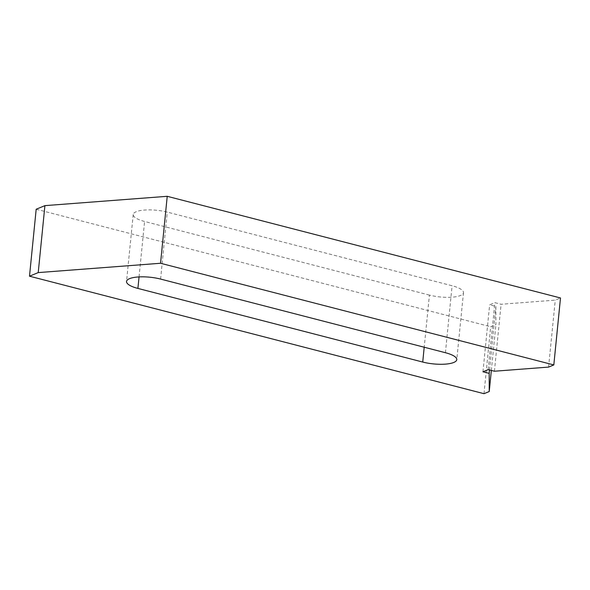 <?xml version="1.0" encoding="UTF-8"?>
<svg xmlns="http://www.w3.org/2000/svg" width="590" height="590" viewBox="0 0 590 590"><rect width="100%" height="100%" fill="white"/><g stroke="black" fill="none" stroke-linecap="round" stroke-linejoin="round"><path stroke-width="0.44" stroke-dasharray="2.95 2.21" d="M483.999 393.692L490.688 326.735L495.925 324.581L495.858 306.424L489.641 304.824L494.877 302.663L501.094 304.27L555.264 300.133L560.5 297.98M491.345 370.432L495.925 324.581M548.582 367.091L555.264 300.133M429.409 295.096L144.587 221.464A22.833 6.564 5.7 0 1 133.215 214.524A22.833 6.564 5.7 0 1 167.272 212.112L452.095 285.752A22.833 6.564 5.7 0 1 463.475 292.692A22.833 6.564 5.7 0 1 429.409 295.096L424.203 347.222M36.182 209.236L490.688 326.735M494.413 371.228L501.094 304.27M488.196 369.62L494.877 302.663M482.959 371.781L489.641 304.824M489.516 369.959L495.858 306.424M139.048 276.924L144.587 221.464M445.413 352.709L452.095 285.752M160.591 279.07L167.272 212.112M463.475 292.692L456.785 359.649M133.215 214.524L126.526 281.482"/><path stroke-width="0.89" d="M489.235 391.539L489.176 373.382L482.959 371.781L488.196 369.62L494.413 371.228L548.582 367.091L553.818 364.937L160.539 263.265L38.225 272.595L29.5 276.194L483.999 393.692L489.235 391.539L491.345 370.432M553.818 364.937L560.5 297.98L167.228 196.308L44.914 205.637L36.182 209.236L29.5 276.194M422.728 362.054L137.905 288.421A22.833 6.564 5.7 0 1 126.526 281.482A22.833 6.564 5.7 0 1 160.591 279.07L445.413 352.709A22.833 6.564 5.7 0 1 456.785 359.649A22.833 6.564 5.7 0 1 422.728 362.054L424.203 347.222M38.225 272.595L44.914 205.637M160.539 263.265L167.228 196.308M489.176 373.382L489.516 369.959M137.905 288.421L139.048 276.924"/></g></svg>
